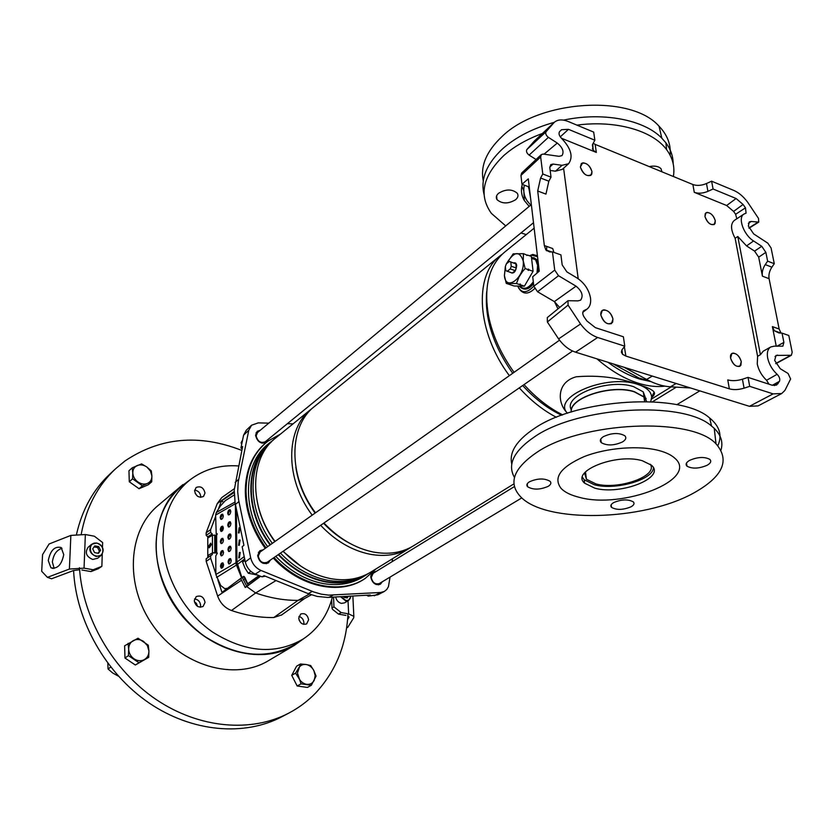 <?xml version="1.0" encoding="UTF-8"?>
<svg xmlns="http://www.w3.org/2000/svg" width="834" height="834" viewBox="0 0 834 834"><rect width="100%" height="100%" fill="white"/><g stroke="black" fill="none" stroke-linecap="round" stroke-linejoin="round"><path stroke-width="1.25" d="M715.291 220.687L714.3 224.492C710.297 225.305 707.18 222.668 704.959 216.579L705.939 212.806C709.942 211.982 713.06 214.599 715.291 220.687C713.664 215.599 710.902 212.837 707.013 212.389L705.199 213.692L704.959 216.579C707.92 223.679 711.287 226.024 715.051 223.606L715.291 220.687M741.27 361.654L739.935 366.303C735.807 367.043 732.679 364.312 730.553 358.088L731.877 353.48C736.005 352.709 739.132 355.43 741.27 361.654C739.768 356.566 737.079 353.71 733.211 353.095C731.032 353.366 730.146 355.034 730.553 358.088C733.482 365.469 736.922 367.877 740.894 365.302L741.27 361.654M612.969 319.005L611.51 323.592C606.662 324.739 603.107 321.861 600.834 314.971L602.273 310.425C607.11 309.247 610.676 312.104 612.969 319.005C611.458 313.469 608.455 310.415 603.952 309.841C601.585 310.206 600.553 311.906 600.834 314.971C604.139 323.248 608.069 325.667 612.625 322.216L612.969 319.005M591.984 171.668L590.941 175.348C586.281 176.537 582.757 173.764 580.36 167.04L581.392 163.401C586.041 162.192 589.575 164.944 591.984 171.668C590.316 166.122 587.219 163.172 582.695 162.818L580.36 167.04C583.696 174.952 587.501 177.329 591.775 174.17L591.984 171.668M748.338 223.376L751.226 221.479L749.359 221.865L748.327 226.024L753.675 233.906L767.812 243.163L771.085 247.99L774.275 263.711L767.624 261.136L765.862 252.358L758.679 257.153L754.582 251.117L761.744 246.291L765.862 252.358M781.729 393.523L758.054 405.908L749.443 406.325L773.118 393.877L781.729 393.523L784.919 390.416L790.611 378.99L788.109 373.507L780.27 368.722L774.65 360.434L776.027 355.43L791.372 355.284L792.196 352.24L788.808 335.508L782.031 333.11L783.897 342.409L782.876 346.173L774.265 346.152L770.731 346.975L763.391 351.093M773.118 393.877L749.703 386.351L744.074 388.175C738.59 389.801 733.68 390.031 729.364 388.863L625.865 356.066L622.56 354.294L621.393 352.229L621.862 349.988L624.76 346.183L623.394 336.78L595.413 327.668L586.948 321.017L584.144 317.066C582.434 314.272 582.309 312.145 583.758 310.686L587.042 309.08C589.951 306.776 591.108 303.107 590.514 298.072C588.908 289.606 584.373 282.882 576.899 277.899L566.891 271.905L562.189 264.931L560.907 254.87L552.462 251.889L554.725 270.101L558.519 275.72L537.544 291.754L533.823 286.229L532.717 276.752L539.254 271.186L528.287 178.851L521.969 184.262L520.948 175.453L521.657 173.034L541.297 154.603M768.99 384.193L766.582 380.273L777.121 374.299C772.221 369.733 769.073 364.333 767.676 358.067C766.748 352.605 767.77 348.904 770.731 346.975M766.582 380.273C761.723 375.675 758.617 370.265 757.262 364.041L757.595 356.306L760.42 354.7L737.798 236.502L746.566 245.915L754.582 251.117M676.145 383.504L670.421 386.809C662.894 386.361 654.971 383.911 646.652 379.46L624.093 367.294M670.421 386.809L690.396 387.946M776.266 346.235L772.388 326.615L779.144 329.013L781.02 333.058M780.947 333.058L774.296 330.702L778.852 332.943L782.031 333.11M774.296 330.702L772.388 326.615M736.808 218.789L735.619 214.286L745.471 207.833L746.086 213.139L743.886 214.098C737.517 217.716 743.678 234.938 753.571 240.963L761.744 246.291M762.432 276.169C761.817 272.301 762.756 268.444 765.247 264.607L771.898 267.172C769.407 270.998 768.468 274.834 769.094 278.692L762.432 276.169L758.679 257.153M765.247 264.607L767.624 261.136M735.619 214.286L733.586 211.419L726.633 205.508L694.274 192.331L692.877 184.523L595.163 144.376L596.331 152.434L561.407 138.215M745.471 207.833L743.073 204.455L733.586 211.419M734.347 220.416L734.212 220.499C730.386 224.033 730.688 229.955 735.14 238.284L737.798 236.502M735.14 238.284L757.595 356.306M760.42 354.7L763.225 351.187M777.121 374.299C779.477 376.759 780.27 379.095 779.488 381.305L772.315 385.277M779.488 381.305L776.558 385.068L772.211 385.245L748.035 377.375L742.427 379.22L744.074 388.175M774.317 385.61L778.091 383.609M729.364 388.863L727.769 379.908C732.075 381.086 736.964 380.857 742.427 379.22M726.633 205.508L736.099 198.513L713.07 189.005L707.93 191.34C702.916 193.415 698.36 193.738 694.274 192.331M624.353 346.694L625.865 356.066M596.331 152.434L593.183 150.266L592.755 144.063L594.861 140.227L568.454 129.322L560.271 136.88M562.283 169.375L555.475 171.168L562.064 165.309L568.611 163.714C573.427 156.886 571.102 148.452 561.626 138.413C559.103 135.775 558.426 133.513 559.583 131.626L561.532 129.729L568.454 129.322M562.064 165.309L553.036 164.069L549.783 167.071M555.475 171.168L550.169 170.459M578.202 278.744L563.586 168.207M584.478 310.331L583.164 311.353M548.824 181.197L545.947 194.113L537.701 190.986L540.588 178.017L548.824 181.197L551.024 177.183L549.825 167.738L550.701 164.652L553.036 164.069M537.701 190.986L544.331 245.561L552.723 248.542L553.932 252.41M749.703 386.351L748.035 377.375M771.898 267.172L774.275 263.711M769.094 278.692L779.144 329.013M751.226 221.479L758.763 222.105L758.492 218.393L747.827 202.464C743.626 196.699 738.966 192.696 733.837 190.444L711.611 181.197L706.492 183.532L707.93 191.34M713.07 189.005L711.611 181.197M736.099 198.513L743.073 204.455M594.861 140.227L593.683 132.106L568.246 121.514C562.377 119.168 557.727 119.45 554.276 122.337L534.323 141.071L526.775 149.651L545.989 131.835L554.151 122.442M559.718 307.444L554.36 301.606L576.054 286.177C582.028 291.129 583.56 295.789 580.641 300.146L577.972 300.876L567.985 300.699L568.069 305.119L580.537 323.967C585.531 330.754 591.243 335.258 597.665 337.478L575.554 352.177C569.195 350.072 563.544 345.651 558.592 338.917L580.537 323.967M624.76 346.183L597.665 337.478M576.054 286.177L558.519 275.72M545.989 131.835C545.28 133.659 546.082 135.494 548.386 137.349L529.1 155.103C526.817 153.289 526.046 151.465 526.775 149.651M544.029 154.186L557.289 143.073L548.386 137.349M557.289 143.073C562.689 147.587 564.264 151.757 562.001 155.593L559.03 156.323L543.268 154.071L541.36 154.551L540.672 156.98L520.948 175.453M551.024 177.183L542.778 173.983L540.672 156.98M540.588 178.017L542.778 173.983M551.524 251.92L545.822 249.898L549.7 251.972L552.462 251.889M554.36 301.606L537.544 291.754M568.069 305.119L547.365 321.976L558.592 338.917M749.443 406.325L575.554 352.177M593.183 143.281L595.163 144.376M692.877 184.523C696.953 185.951 701.498 185.617 706.492 183.532M536.074 159.502L529.1 155.103M545.822 249.898L544.331 245.561M521.969 184.262L529.256 187.035M547.365 321.976L547.302 317.577L567.985 300.699M650.259 464.236C658.631 476.099 618.004 490.34 595.82 483.866L586.427 479.237L584.54 472.951M653.46 467.884C652.782 480.04 614.856 490.59 594.308 484.742L584.207 479.779L582.466 477.267M571.373 411.975C569.007 398.037 611.499 384.099 634.34 391.865L643.921 397.005L646.569 401.508M584.519 482.229L583.425 481.698M642.357 460.754L651.417 465.184C666.46 477.569 620.392 495.615 594.736 488.14L584.634 483.199C570.206 471.335 616.336 452.82 642.357 460.754M578.942 497.231C570.863 495.229 564.952 492.331 561.199 488.536C552.859 477.788 560.427 467.176 583.915 456.698C606.568 447.681 639.584 445.085 659.757 450.746C666.21 452.56 671.13 454.957 674.508 457.939C700.445 479.31 622.195 509.657 578.942 497.231M520.27 286.604C524.159 289.919 528.506 288.324 533.312 281.809M537.023 273.083L537.596 265.243L535.574 259.739L531.487 257.602M516.663 286.052L521.834 286.125M526.535 282.497L530.924 274.98M532.655 267.599L531.779 260.083M522.866 288.72C526.285 289.992 529.84 288.335 533.531 283.768M538.681 271.675L538.993 269.007M519.822 286.792C523.773 290.503 528.287 289.002 533.364 282.278M537.398 272.76L537.909 264.993L535.824 259.311L531.425 257.112M538.18 262.168L536.815 259.655L533.718 257.602M528.61 186.785L530.57 198.106M524.377 185.179C523.043 191.028 524.065 196.407 527.463 201.307L530.726 205.091M646.016 399.559L643.275 391.876L633.673 386.695C608.413 378.011 562.481 395.702 571.384 409.963M646.704 401.519L644.015 396.859L634.413 391.699C611.395 383.869 568.59 398.006 571.248 412.006M273.25 440.071L268.444 443.844C242.642 463.402 241.307 511.93 267.662 546.656M275.741 556.361C289.919 571.092 305.713 580.151 323.123 583.55C338.187 586.125 351.448 583.925 362.926 576.972L368.075 573.688M270.8 441.937C244.977 461.504 243.674 510.116 270.091 544.936M278.191 554.673C292.411 569.434 308.236 578.525 325.667 581.934C340.741 584.53 354.023 582.341 365.501 575.387M613.199 363.905L638.938 377.979L650.583 381.44M546.708 246.405L546.593 250.794M607.944 362.269C618.651 370.213 629.284 375.821 639.876 379.116L650.958 381.618M554.485 301.679L557.977 308.861M596.925 358.839C610.79 370.838 624.77 379.022 638.875 383.4C648.237 386.225 656.931 387.143 664.948 386.142M534.146 228.172L504.497 252.233C488.901 265.608 483.574 286.813 488.526 315.836C492.487 335.351 501.005 354.179 514.078 372.329M524.023 384.61C534.041 395.712 544.831 404.678 556.403 411.496L562.658 414.905M486.702 291.577C484.408 318.015 493.071 345.255 512.702 373.298M522.668 385.537C534.74 398.746 547.74 408.65 561.668 415.259M502.339 254.12L500.046 255.85C473.608 275.481 476.714 332.109 509.376 375.654M519.29 387.873C530.747 400.539 543.122 410.349 556.403 417.302M500.046 255.85L314.595 406.387C288.501 426.091 287.897 476.339 315.502 512.806M323.946 523.012C338.74 538.524 355.076 548.167 372.954 551.962C388.404 554.871 401.936 552.806 413.518 545.78L513.984 483.845M295.851 467.238C298.27 483.439 304.691 498.722 315.096 513.098M323.571 523.272C331.546 531.696 340.324 538.399 349.884 543.382M313.031 407.711L311.416 408.962C285.332 428.666 284.675 478.799 312.197 515.141M320.631 525.316C335.372 540.766 351.667 550.377 369.514 554.141C384.954 557.018 398.454 554.954 410.036 547.928L411.756 546.812M311.416 408.962L275.585 438.048C249.731 457.637 248.501 506.426 275.053 541.422M283.185 551.211C297.467 566.057 313.344 575.21 330.827 578.66C345.954 581.288 359.256 579.119 370.744 572.145L410.036 547.928M258.133 505.957C261.167 518.644 266.724 530.528 274.803 541.6M282.976 551.368L300.886 566.203M270.925 442.364C247.01 462.745 246.801 509.637 272.332 543.351M280.453 553.109C294.621 567.818 310.384 576.878 327.741 580.287C341.7 582.726 354.158 581.006 365.136 575.126M271.342 441.926L271.196 442.041C245.457 461.536 244.174 509.97 270.497 544.644M278.598 554.391C292.744 569.069 308.486 578.108 325.833 581.506C340.856 584.092 354.096 581.913 365.521 574.97L365.688 574.876M530.288 255.412L532.801 254.433L537.419 255.736M534.604 288.627C528.089 294.829 522.709 294.538 518.477 287.761M651.667 397.474C654.252 395.326 655.065 393.533 654.106 392.074C652.48 389.697 646.923 387.112 637.457 384.297C618.411 377.489 598.03 374.987 576.304 376.78C556.758 381.868 556.831 402.676 567.224 412.924M645.568 398.777L646.131 398.402M533.812 286.145C526.869 293.412 521.584 293.547 517.924 286.552M529.454 255.757L531.383 255.079L537.534 256.726M650.739 401.654L651.667 397.255C651.354 391.584 646.621 387.268 637.457 384.297C606.339 373.59 551.326 397.213 567.474 413.226M210.981 545.092L210.648 544.164L209.511 546.114L209.845 547.041L210.981 545.092M267.985 439.528L266.359 442.343C260.917 444.293 257.32 441.947 255.558 435.285L257.226 431.293L260.281 430.25M270.404 560.062L268.392 562.898C262.814 564.712 259.228 562.262 257.643 555.527L259.874 550.701L263.221 549.794M382.316 581.757L380.356 584.259C375.456 585.572 372.256 583.164 370.765 577.013L371.589 573.49M373.215 571.957L376.134 571.488M194.666 490.121C198.252 490.715 200.275 492.852 200.733 496.543L200.671 497.345M194.603 490.872L196.084 487.525C200.65 485.753 203.632 487.598 205.008 493.061L203.506 496.449C198.93 498.19 195.969 496.334 194.603 490.872M194.541 598.937C198.158 599.49 200.191 601.679 200.629 605.505L200.348 607.246M194.28 600.626L196.209 596.633C200.879 595.007 203.83 596.936 205.049 602.429L203.079 606.464C198.419 608.049 195.479 606.099 194.28 600.626M298.916 616.441C301.856 617.316 303.524 619.381 303.899 622.654L303.691 624.364M298.718 618.119L300.688 614.033C304.837 612.813 307.485 614.731 308.632 619.777L306.631 623.905C302.481 625.083 299.844 623.154 298.718 618.119M332.37 597.175C327.679 615.106 318.025 629.013 303.399 638.875C275.773 655.044 245.425 652.72 212.347 631.911C182.385 610.999 162.453 573.156 162.964 538.816C163.871 513.139 173.003 493.394 190.371 479.592C204.309 469.188 220.385 464.642 238.597 465.956M298.197 642.389L296.445 643.567C268.746 659.788 238.378 657.536 205.31 636.801C175.369 615.961 155.489 578.191 156.083 543.862C157.053 518.195 166.237 498.44 183.647 484.606L185.336 483.345M376.103 568.851L365.271 578.379C341.033 595.08 300.636 586.698 274.042 557.539M265.994 547.834C253.202 529.955 246.551 511.096 246.04 491.257C246.207 469.313 253.494 452.612 267.902 441.155L280.474 434.087M265.243 548.365C252.452 530.487 245.811 511.638 245.3 491.81C245.446 470.324 252.462 453.842 266.359 442.343L268.048 441.04M365.438 578.275L364.521 578.879C340.272 595.591 299.865 587.219 273.281 558.071M251.368 425.413L246.332 430.167L243.601 435.108L240.922 448.004L242.621 446.524L234.229 490.017L235.105 502.839L243.903 545.269L242.152 546.76L245.3 561.918C246.728 567.652 250.044 571.707 255.256 574.084L262.043 576.847L263.992 575.658L308.278 593.683L317.222 596.435L327.533 597.425L370.286 595.038L368.221 596.133L366.679 595.236M368.221 596.133L377.927 594.778L384.088 591.577M240.922 448.004L242.162 448.744M223.512 502.172L221.458 500.984L234.166 492.477M262.043 576.847L265.264 576.179M215.631 516.402L210.606 529.663L206.154 532.77L206.165 535.345L207.781 536.815L207.781 555.548L212.472 552.848L212.42 535.251L216.621 535.199L217.226 534.01L216.204 533.781L217.184 533.708M221.458 500.984L218.31 509.293M234.312 488.734L221.792 497.544L217.257 503.569L206.154 532.77M220.916 529.35L221.771 527.057M311.332 594.819L304.191 598.76L298.051 600.376C284.217 600.49 270.08 598.02 255.642 592.974L246.708 586.563L245.248 587.48L240.661 578.452L221.99 592.39L217.872 579.943M281.683 614.919L273.792 617.525C259.968 617.754 245.874 615.409 231.498 610.509C224.867 607.965 220.259 603.149 217.664 596.081L241.307 580.381M255.256 574.084L261 570.456C255.611 567.985 252.181 563.784 250.69 557.852L238.607 499.92L237.7 491.768L238.149 482.344L248.761 430.313L251.576 425.215L258.29 422.869L268.788 423.161M287.386 423.693L293.068 423.86M261 570.456L313.751 591.963L321.257 594.162L328.711 595.132L380.617 592.484L384.338 591.452L386.778 589.471L388.446 586.646L390.051 577.107M392.136 561.668L392.533 558.717M244.383 576.69L240.661 578.452M212.284 552.952L212.295 554.589L206.175 558.738L206.186 561.365L217.664 596.081M207.802 555.548L207.802 557.55M206.186 561.365L210.668 558.259L215.85 573.865M260.375 576.169L246.708 586.563L260.604 576.263M221.646 564.222L222.72 567.443M243.987 577.013L248.136 585.27L246.697 586.177L242.611 578.045M245.248 587.48L246.697 586.177M210.606 529.663L210.616 532.405L212.232 533.885L212.243 535.355M210.668 555.465L210.668 558.259M212.232 533.885L207.781 536.815M210.616 532.405L206.165 535.345M559.52 340.178L260.135 551.983L258.259 556.038C259.593 561.689 262.595 563.753 267.287 562.22L572.562 351.02M262.126 550.565L259.728 551.42L257.643 555.632M263.002 563.304L267.672 562.794L269.288 560.823M531.341 204.58L257.55 432.523L256.142 435.869C257.643 441.478 260.677 443.448 265.243 441.77L533.499 222.741M259.28 431.074L257.122 432.012L255.558 435.442M261.991 443.177L265.66 442.291L266.984 440.352M514.453 486.545L373.142 573.323L371.255 577.482C372.506 582.643 375.196 584.665 379.314 583.56L521.813 497.888M375.039 572.166L372.798 572.76L370.807 575.814M376.04 584.488L379.647 584.134L381.221 582.413M197.512 496.22L195.177 493.415M300.688 622.654L299.031 619.912M197.585 606.391L196.365 603.316L194.395 601.825M81.263 534.062C86.329 507.218 97.786 485.43 115.645 468.708L124.923 461.004C160.274 437.297 199.232 433.774 241.818 450.423M347.934 614.293C346.308 645.443 335.476 671.745 315.45 693.21C307.746 701.144 298.937 707.743 289.002 713.007C251.587 732.773 199.597 728.77 156.198 699.549C112.861 670.296 82.545 617.879 79.47 567.714M289.002 713.007L282.059 716.656C244.477 736.526 192.237 732.377 148.932 702.885C105.689 673.361 75.884 620.6 73.6 570.487M76.551 534.167C82.159 509.637 93.283 489.6 109.9 474.056L115.645 468.708M303.639 638.719L294.225 645.464L268.496 660.653C234.875 681.18 181.708 666.335 153.164 625.74C124.276 585.395 127.81 530.309 158.283 505.352L182.948 484.585M294.225 645.464C260.291 666.189 206.154 650.666 176.818 608.956C147.128 567.495 150.349 511.263 181.114 486.076M230.799 537.065L230.862 534.698M223.001 567.016L221.677 564.17M221.364 531.373L223.376 527.901M242.558 440.112L241.099 442.677L241.672 444.397M241.099 442.677L242.225 441.739M244.56 558.384L242.59 562.126L244.946 568.006L248.24 573.229L257.831 575.126M242.59 562.126L244.987 560.427M248.24 573.229L250.898 571.384M548.146 486.368C550.857 484.658 551.514 482.98 550.127 481.333C544.529 478.08 537.649 478.226 529.475 481.771C526.869 483.459 526.223 485.107 527.557 486.712C533.062 489.996 539.932 489.881 548.146 486.368M707.18 465.247C710.745 463.162 711.621 461.202 709.807 459.357C704.417 456.573 697.662 456.917 689.562 460.389C686.111 462.453 685.256 464.392 686.997 466.185C692.303 469 699.028 468.687 707.18 465.247M622.56 441.895C625.896 439.758 626.636 437.704 624.791 435.744C618.901 432.523 611.781 432.815 603.441 436.62C600.219 438.726 599.49 440.738 601.262 442.646C607.048 445.909 614.147 445.658 622.56 441.895M631.046 506.801C633.965 505.102 634.726 503.475 633.329 501.901C628.19 499.076 621.664 499.295 613.751 502.537C610.915 504.216 610.175 505.821 611.52 507.364C616.587 510.21 623.092 510.022 631.046 506.801M511.784 464.079C508.99 452.466 516.35 440.706 533.875 428.822C576.711 398.485 681.159 392.074 709.703 418.032C719.7 426.257 722.411 435.473 717.845 445.69M514.474 477.486C507.103 464.559 513.744 451.027 534.406 436.901C577.576 406.638 682.858 400.174 711.527 426.028L714.248 428.363C721.003 434.952 723.266 442.166 721.014 449.995M693.377 493.196C642.858 521.125 545.509 523.45 520.635 496.772C507.937 483.24 513.327 468.447 536.804 452.393C581.506 421.618 691.323 416.479 716.01 443.834C730.407 460.337 722.859 476.787 693.377 493.196M661.956 171.814L661.008 168.708C658.495 166.247 654.565 165.539 649.206 166.581M515.683 199.68C518.06 197.533 518.581 195.385 517.247 193.227C512.034 188.911 505.79 188.943 498.534 193.311C496.23 195.427 495.719 197.533 496.991 199.639C502.131 203.996 508.354 204.017 515.683 199.68M542.444 133.45C526.796 139.226 513.859 146.638 503.653 155.687C482.657 176.13 478.56 195.354 491.372 213.358L505.727 225.899M521 232.947L526.244 234.583M554.266 122.337C533.03 128.269 515.798 137.099 502.558 148.838C486.378 164.069 480.228 179.32 484.106 194.583M592.995 148.963L592.359 148.942M670.14 155.239C671.078 144.553 667.377 134.868 659.027 126.195C630.827 93.867 538.868 100.049 501.828 136.713C486.399 151.35 480.217 166.102 483.282 180.957M673.174 163.725C673.132 156.292 670.703 149.328 665.897 142.843L661.842 138.204C644.056 119.669 602.68 111.693 563.523 120.138M528.485 187.765L529.58 189.725M521.823 186.19L523.794 190.642L524.336 200.535L529.173 206.384M522.24 184.366C520.708 190.162 521.406 195.552 524.336 200.535M673.372 176.506C674.998 166.915 672.746 157.97 666.627 149.682C652.761 130.573 615.607 119.94 576.94 125.131M510.491 272.457C513.796 274.094 515.871 271.748 516.694 265.41C516.319 263.158 515.266 262.366 513.546 263.023M507.187 271.342L510.22 268.934L511.263 266.275L516.298 267.995L515.256 270.643L512.212 273.041L505.779 270.633L505.341 266.484L506.374 263.836L509.397 261.417L514.255 263.273M512.212 273.041L511.138 272.676M510.22 268.934L515.256 270.643M511.263 266.275L510.804 262.116M516.298 267.995L515.839 263.836M519.196 284.457L520.27 283.987L520.531 284.874L516.454 283.518L506.269 283.383L504.414 275.627L505.341 266.526M506.269 283.383L514.161 286.01L524.388 286.166L520.531 284.874M527.922 269.528L528.495 269.08L529.225 269.966L528.183 270.414L527.922 269.528L525.139 268.569L522.595 271.509L519.113 276.784L516.454 283.518M526.39 254.86L523.45 253.661L523.21 260.729L525.139 268.569M505.373 266.765L504.414 275.606C505.613 292.432 525.441 277.076 523.168 260.74C519.446 250.336 513.869 251.357 506.426 263.794M506.384 263.836L513.191 253.849L523.45 253.661M524.388 286.166L533.082 271.29L529.225 269.966M533.082 271.29L531.352 256.424L527.505 255.079M208.51 546.322L209.094 547.855L211.304 544.685L210.721 543.163L208.51 546.322M239.306 545.248L239.952 539.984L239.254 540.109L238.607 545.363L239.306 545.248M240.109 540.109L239.118 545.363M239.452 557.748L240.088 552.442L239.389 552.556L238.764 557.852L239.452 557.748M240.244 552.567L239.275 557.852M227.776 525.284L228.412 526.921C229.757 527.098 230.591 525.931 230.893 523.439L230.267 521.803C228.923 521.625 228.089 522.782 227.776 525.284M228.943 527.025L228.37 525.441L230.33 521.844M227.87 537.461L228.526 539.129C229.871 539.306 230.695 538.139 231.008 535.647L230.361 533.979C229.006 533.802 228.182 534.969 227.87 537.461M229.048 539.244L228.474 537.617L230.424 534.031M227.963 549.742L228.631 551.441C229.986 551.608 230.81 550.44 231.112 547.948L230.445 546.26C229.1 546.082 228.266 547.25 227.963 549.742M229.162 551.545L228.568 549.898L230.518 546.301M220.489 566.369L221.166 568.1C222.501 568.246 223.314 567.089 223.606 564.618L222.928 562.898C221.604 562.741 220.781 563.899 220.489 566.369M221.698 568.194L221.093 566.515L223.012 562.95M220.228 517.664L220.843 519.28C222.167 519.446 222.991 518.289 223.303 515.819L222.688 514.213C221.364 514.046 220.541 515.193 220.228 517.664M221.364 519.384L220.822 517.82L222.761 514.265M220.291 529.705L220.927 531.341C222.251 531.508 223.064 530.351 223.376 527.88L222.751 526.244C221.417 526.077 220.603 527.224 220.291 529.705M221.448 531.446L220.885 529.851L222.824 526.296M220.353 541.829L221.01 543.497C222.334 543.653 223.147 542.496 223.449 540.025L222.803 538.368C221.479 538.201 220.666 539.358 220.353 541.829M221.531 543.601L220.958 541.975L222.887 538.42M220.426 554.047L221.083 555.746C222.417 555.903 223.231 554.746 223.533 552.275L222.866 550.586C221.542 550.419 220.718 551.576 220.426 554.047M221.615 555.851L221.02 554.203L222.949 550.638M227.682 513.191L228.297 514.807C229.642 514.985 230.476 513.817 230.789 511.325L230.174 509.72C228.829 509.532 227.995 510.689 227.682 513.191M228.829 514.912L228.276 513.348L230.236 509.762M228.068 562.126L228.745 563.857C230.101 564.013 230.924 562.846 231.227 560.354L230.538 558.624C229.194 558.467 228.36 559.624 228.068 562.126M229.277 563.951L228.672 562.272L230.611 558.676M239.17 532.853L239.817 527.63L239.108 527.745L238.461 532.968L239.17 532.853M239.973 527.745L238.972 532.978M259.218 575.7L248.24 583.581M243.893 576.367L237.294 580.964M238.044 517.09L238.795 520.697M238.409 518.842L238.785 520.635M216.204 533.781L215.62 515.078L216.319 512.493L234.969 502.058M225.972 588.45L225.003 588.814L220.729 585.541L215.85 574.511L235.991 562.741L235.386 504.309M235.271 503.746L215.62 515.078M216.621 535.199L216.694 552.796L217.309 553.286L215.777 555.851L215.85 574.511M208.385 555.694L207.781 555.548M207.76 537.993L212.42 535.251M214.703 535.053L214.765 552.65L215.672 552.879L215.61 535.292M217.267 552.952L213.181 552.942M216.694 552.796L215.672 552.879M214.765 552.65L212.472 552.848M241.099 578.358L242.517 577.389M226.546 588.314L225.555 588.679M241.579 577.774L236.47 565.056L216.59 577.441M234.218 495L225.357 500.629L220.291 506.123L216.319 512.493M236.376 509.063L236.939 562.116L241.902 577.555M258.967 575.596L247.688 583.748L244.904 577.545L243.653 576.346L242.141 577.378M237.367 564.409L236.47 565.056L236.116 563.909L235.991 562.741L236.939 562.116L235.991 562.721M54.168 568.444L52.365 562.043C53.418 554.558 56.629 549.981 61.997 548.303M63.749 554.61C61.653 564.847 57.379 569.236 50.916 567.756L48.257 560.584C50.405 550.304 54.71 545.968 61.174 547.552L63.749 554.61M70.859 535.407L69.41 569.049L47.423 577.347L41.7 571.29L42.565 554.641L49.091 543.987L70.859 535.407L85.349 534.531L94.388 536.21L102.634 542.559L102.478 547.344M69.41 569.049L84.057 568.163L93.21 569.747L101.863 566.338L98.349 568.684L91.01 571.582L93.21 569.747M47.423 577.347L51.552 578.775L73.528 570.519L79.616 569.768M81.878 570.008L91.01 571.582M102.259 554.151L101.863 566.338M346.673 627.47L347.674 627.502L353.71 617.806L353.835 616.336L348.633 613.876L341.169 612.583L338.552 614.137L332.443 609.3L332.005 608.049L333.954 606.871L333.558 597.102M347.549 619.902L348.998 616.837L347.841 615.93M333.954 606.871L341.169 612.583M331.671 599.729L332.005 608.049M346.016 615.419L338.552 614.137M96.827 543.028C103.239 545.947 104.719 550.013 101.268 555.246C104.761 549.919 103.27 545.843 96.796 542.997L91.615 544.279L88.102 547.312C84.714 552.608 86.256 556.653 92.72 559.458L97.714 558.227L101.268 555.246L96.254 556.476C89.77 553.651 88.216 549.585 91.615 544.279L96.713 543.007M98.704 546.593L94.784 545.884L92.699 548.887L94.544 552.619L98.485 553.317L100.549 550.304L98.704 546.593L97.599 547.542L94.075 546.906M98.068 553.244L99.444 551.253L97.599 547.542M99.444 551.253L100.549 550.304M335.675 596.988C336.446 600.438 338.375 602.575 341.46 603.389L344.557 602.867L348.758 600.334L345.651 600.855L340.574 596.706M343.65 596.539L344.067 597.363L347.298 597.936L348.164 596.279M346.485 597.79L347.246 596.331M311.322 685.298L301.053 683.849L297.457 673.09L300.459 664L296.581 666.199L291.733 675.331L295.601 673.153L298.509 668.295C300.198 665.396 302.711 664.125 306.047 664.5L310.665 665.522L313.845 670.557L316.076 676.113L311.322 685.298L307.402 687.424L297.154 685.996L291.733 675.331M300.459 664L306.047 664.5C309.383 665.125 311.979 667.137 313.845 670.557L315.189 675.655L314.178 680.44C312.521 683.359 310.019 684.651 306.672 684.318C303.305 683.713 300.688 681.691 298.801 678.24L295.601 673.153M301.053 683.849L297.154 685.996M138.809 662.634L128.436 655.628L128.665 649.196C128.686 645.203 130.292 642.305 133.471 640.491C136.797 638.938 140.164 639.24 143.573 641.409L147.389 645.589L148.921 650.968L148.713 657.348L135.317 665L124.975 658.036L124.62 645.818L138.017 638.219L148.275 645.193L148.921 650.968C148.932 654.94 147.357 657.849 144.199 659.694L135.317 665M128.436 655.628L124.975 658.036M148.713 657.348L144.199 659.694C140.894 661.299 137.506 661.018 134.045 658.85C130.719 656.441 128.926 653.22 128.665 649.196L128.071 643.379M142.374 485.795L132.575 478.799L132.794 472.93C132.804 469.365 134.316 466.884 137.318 465.487C140.446 464.329 143.625 464.84 146.857 467.019L150.454 471.033L151.903 475.953L151.715 481.781L148.379 484.71L139.059 488.724L129.291 481.76L128.947 470.803L132.22 467.811L141.603 463.892L146.857 467.019L151.298 470.866L151.903 475.953C151.924 479.508 150.443 482 147.462 483.428L142.374 485.795L139.059 488.724M132.575 478.799L129.291 481.76M151.715 481.781L147.462 483.428C144.334 484.627 141.144 484.137 137.881 481.948C134.733 479.55 133.044 476.548 132.794 472.93L132.22 467.811M107.826 663.291L108.045 668.972L112.58 672.923L118.365 676.124M108.045 668.972L110.745 667.096M774.995 356.504L777.569 355.065M652.271 376.071L646.652 379.46M776.923 346.256L783.897 342.409M746.566 245.915L753.571 240.963M775.703 363.478L790.455 355.493M748.911 227.943L757.918 222.271M533.823 286.229L554.725 270.101M217.257 503.569L234.177 491.528M273.792 617.525L298.051 600.376L309.289 594.079M276.023 580.558L255.642 592.974L231.498 610.509M308.278 593.683L312.26 591.379M328.961 597.363L333.089 595.111M245.3 561.918L250.69 557.852M235.417 504.466L238.931 501.557M235.188 482.417L238.67 479.341M243.601 435.108L248.761 430.313M374.31 595.789L380.617 592.484M245.3 578.577L243.257 579.984M244.195 556.591L236.939 562.106M243.935 559.478L237.388 564.462M247.823 583.696L248.438 583.529M237.065 563.284L236.116 563.909M85.349 534.531L84.057 568.163M348.633 613.876L348.039 600.772M348.925 617.671L348.883 616.66M96.848 543.215C88.56 541.37 88.06 554.819 96.41 556.007C104.709 557.779 105.126 544.414 96.848 543.215M341.075 596.685L345.808 600.449C348.758 600.699 350.436 599.26 350.843 596.133M350.947 596.122L348.758 600.334L350.999 596.122M743.886 214.098L734.212 220.499M568.611 163.714L562.116 169.521M587.042 309.08L582.81 312.333M775.818 363.697L791.32 355.305M592.401 144.803L593.183 150.266M621.924 349.873L622.56 354.294M749.026 228.224L758.763 222.105M644.588 401.477L643.921 397.005M586.427 479.237L585.489 471.867M584.634 483.199L584.207 479.779M536.815 259.655L535.824 259.311M535.574 259.739L531.571 258.342M652.428 395.629L654.21 394.524M531.383 255.079L532.801 254.433M651.531 399.038L671.287 386.851M651.667 397.255L654.106 392.074M643.275 391.876L644.015 396.859M303.399 638.875L296.445 643.567M365.271 578.379L364.521 578.879M304.629 598.52L281.339 615.169M267.902 441.155L267.172 441.707M190.371 479.592L183.647 484.606M258.394 552.358L259.728 551.42M266.338 563.721L267.672 562.794M256.007 432.94L257.122 432.012M264.545 443.208L265.66 442.291M652.563 401.738L676.332 387.143M371.578 573.511L372.798 572.76M378.428 584.863L379.647 584.134M676.801 404.698L699.799 390.875M716.01 443.834L714.248 428.363M709.703 418.032L711.527 426.028M611.52 507.364L611.176 504.778M601.262 442.646L600.782 439.038M686.997 466.185L686.497 463.037M527.557 486.712L527.255 483.824M659.027 126.195L661.842 138.204M666.627 149.682L665.897 142.843M496.595 195.896L496.991 199.639M510.783 262.084L515.808 263.805M526.911 255.506L526.452 254.881M248.303 583.581L247.761 583.727M50.916 567.756L52.99 568.486M353.835 616.336L352.865 596.018"/></g></svg>
